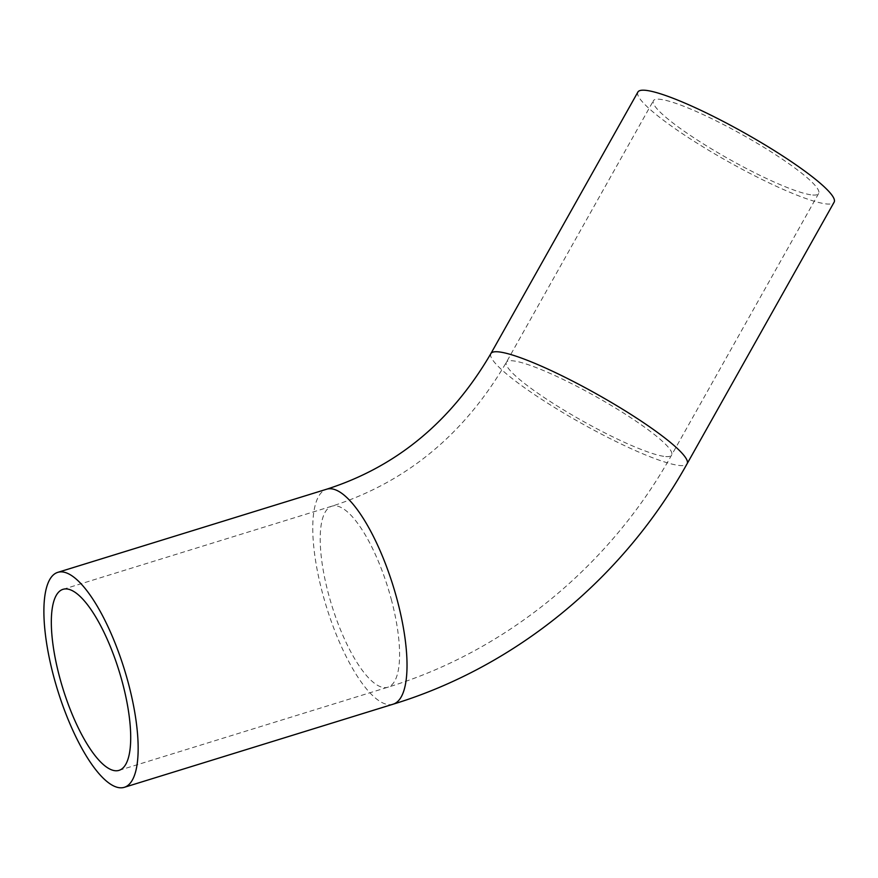 <?xml version="1.0" encoding="UTF-8"?>
<svg xmlns="http://www.w3.org/2000/svg" width="878" height="878" viewBox="0 0 878 878"><rect width="100%" height="100%" fill="white"/><g stroke="black" fill="none" stroke-linecap="round" stroke-linejoin="round"><path stroke-width="0.66" stroke-dasharray="4.39 3.29" d="M812.743 195.026A94.747 13.894 -150.7 0 0 818.614 193.522A94.747 13.894 -150.7 0 0 742.832 134.982A94.747 13.894 -150.7 0 0 653.43 100.674A94.747 13.894 -150.7 0 0 716.722 152.015A94.747 13.894 -150.7 0 0 812.743 195.026M637.933 91.97A112.516 16.506 -150.7 0 0 713.112 152.937A112.516 16.506 -150.7 0 0 827.131 204.003A112.516 16.506 -150.7 0 0 834.1 202.236M665.733 456.571A94.747 13.894 -150.7 0 0 671.604 455.067A94.747 13.894 -150.7 0 0 595.822 396.527A94.747 13.894 -150.7 0 0 506.408 362.219A94.747 13.894 -150.7 0 0 569.712 413.56A94.747 13.894 -150.7 0 0 665.733 456.571M490.923 353.516A112.516 16.506 -150.7 0 0 566.101 414.482A112.516 16.506 -150.7 0 0 680.121 465.549A112.516 16.506 -150.7 0 0 687.09 463.782M391.215 599.092A94.747 29.435 72.8 0 1 387.878 687.211A94.747 29.435 72.8 0 1 384.246 687.606A94.747 29.435 72.8 0 1 330.117 599.85A94.747 29.435 72.8 0 1 331.895 506.178A94.747 29.435 72.8 0 1 391.215 599.092M393.135 704.189A112.516 34.955 72.8 0 1 388.811 704.65A112.516 34.955 72.8 0 1 324.531 600.442A112.516 34.955 72.8 0 1 326.649 489.211M119.013 770.368L387.878 687.211C506.288 651.07 609.793 565.97 671.604 455.067L818.614 193.522M63.029 589.325L331.895 506.178C406.229 482.318 464.407 434.325 506.408 362.219L653.43 100.674"/><path stroke-width="1.32" d="M490.923 353.516A112.516 16.506 -150.7 0 1 597.095 394.255A112.516 16.506 -150.7 0 1 687.09 463.782L834.1 202.236A112.516 16.506 -150.7 0 0 744.105 132.71A112.516 16.506 -150.7 0 0 637.933 91.97L490.923 353.516C451.138 421.67 396.384 466.898 326.649 489.211A112.516 34.955 72.8 0 1 397.086 599.542A112.516 34.955 72.8 0 1 393.135 704.189L124.259 787.336A112.516 34.955 72.8 0 1 57.63 690.174A112.516 34.955 72.8 0 1 57.772 572.357A112.516 34.955 72.8 0 1 62.097 571.896A112.516 34.955 72.8 0 1 128.221 682.7A112.516 34.955 72.8 0 1 124.259 787.336M66.662 588.94A94.747 29.435 72.8 0 1 122.338 682.25A94.747 29.435 72.8 0 1 119.013 770.368A94.747 29.435 72.8 0 1 62.898 688.55A94.747 29.435 72.8 0 1 63.029 589.325A94.747 29.435 72.8 0 1 66.662 588.94M326.649 489.211L57.772 572.357M687.09 463.782C623.117 578.558 515.902 666.709 393.135 704.189"/></g></svg>
